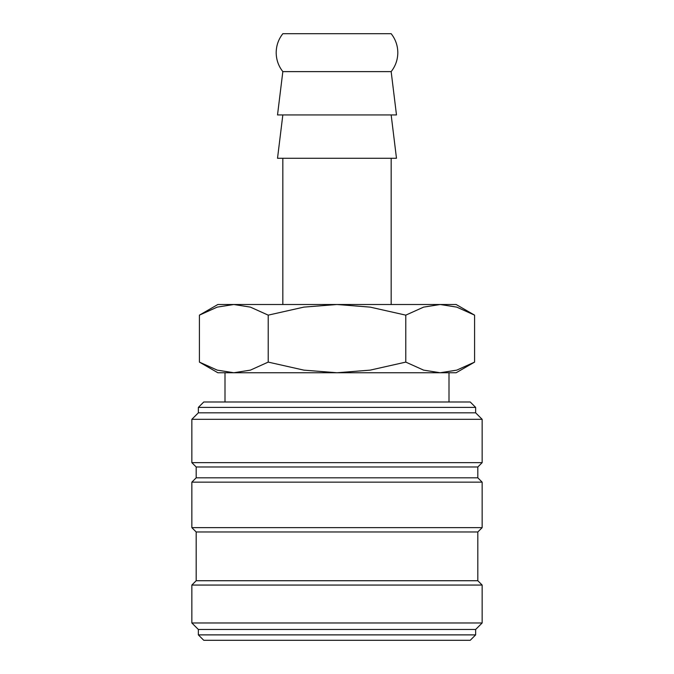 <?xml version="1.0" encoding="UTF-8"?>
<svg xmlns="http://www.w3.org/2000/svg" width="674" height="674" viewBox="0 0 674 674"><rect width="100%" height="100%" fill="white"/><g stroke="black" fill="none" stroke-linecap="round" stroke-linejoin="round"><path stroke-width="1.01" d="M282.836 71.612L391.164 71.612L396.481 114.942L277.519 114.942L282.836 71.612C278.472 66.052 276.256 59.733 276.188 52.656C276.256 45.579 278.472 39.261 282.836 33.7L391.164 33.7C395.528 39.261 397.744 45.579 397.812 52.656C397.744 59.733 395.528 66.052 391.164 71.612M475.65 407.408L470.233 401.99L203.767 401.99L198.35 407.408L198.35 412.825L191.846 419.321L191.846 462.65L196.185 466.989L196.185 477.815L191.846 482.154L191.846 527.649L196.185 531.98L196.185 580.727L191.846 585.057L191.846 622.97L198.35 629.465L198.35 634.883L203.767 640.3L470.233 640.3L475.65 634.883L475.65 629.465L482.154 622.97L482.154 585.057L477.815 580.727L477.815 531.98L482.154 527.649L482.154 482.154L477.815 477.815L477.815 466.989L482.154 462.65L482.154 419.321L475.65 412.825L475.65 407.408L198.35 407.408M391.164 304.505L391.164 158.272M282.836 158.272L282.836 304.505M282.836 114.942L277.519 158.272L396.481 158.272L391.164 114.942M474.589 315.146L456.155 304.505L440.189 304.505L456.761 307.117L474.589 315.146L474.589 362.107L456.761 370.136L440.189 372.747L449.002 372.747L449.002 401.99M217.845 304.505L199.411 315.146L217.239 307.117L233.811 304.505L440.189 304.505L423.617 307.117L405.79 315.146L370.136 307.117L337 304.505L303.864 307.117L268.21 315.146L250.383 307.117L233.811 304.505L217.845 304.505M440.189 372.747L423.617 370.136L405.79 362.107L370.136 370.136L337 372.747L456.155 372.747L474.589 362.107M199.411 362.107L217.845 372.747L337 372.747L303.864 370.136L268.21 362.107L250.383 370.136L233.811 372.747L217.239 370.136L199.411 362.107L199.411 315.146M233.811 372.747L224.998 372.747L224.998 401.99M268.21 362.107L268.21 315.146M405.79 362.107L405.79 315.146M198.35 634.883L475.65 634.883M198.35 629.465L475.65 629.465M191.846 622.97L482.154 622.97M191.846 585.057L482.154 585.057M196.185 580.727L477.815 580.727M196.185 531.98L477.815 531.98M191.846 527.649L482.154 527.649M191.846 482.154L482.154 482.154M196.185 477.815L477.815 477.815M196.185 466.989L477.815 466.989M191.846 462.65L482.154 462.65M191.846 419.321L482.154 419.321M198.35 412.825L475.65 412.825"/></g></svg>
